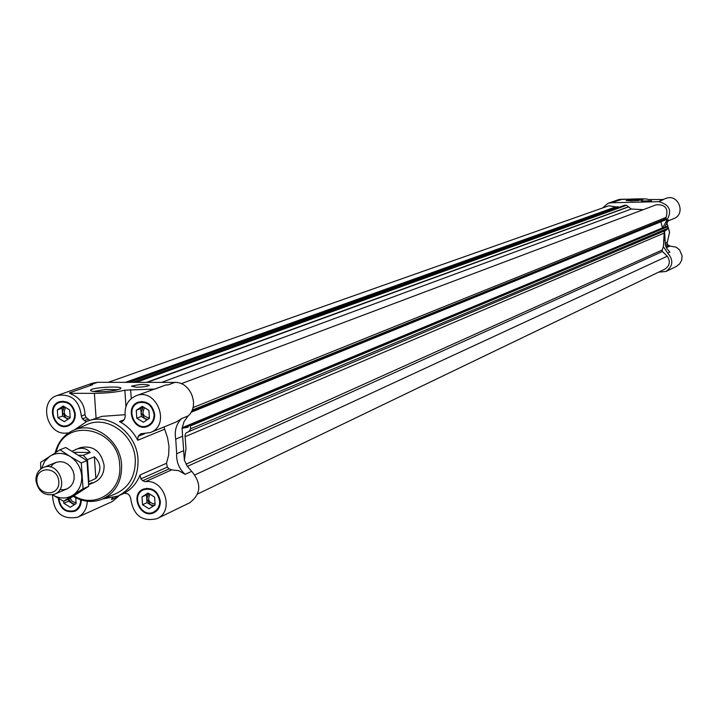 <?xml version="1.0" encoding="UTF-8"?>
<svg xmlns="http://www.w3.org/2000/svg" width="718" height="718" viewBox="0 0 718 718"><rect width="100%" height="100%" fill="white"/><g stroke="black" fill="none" stroke-linecap="round" stroke-linejoin="round"><path stroke-width="1.08" d="M93.502 391.454L105.681 389.389L118.012 389.739M75.3 413.918C73.29 404.36 67.995 400.303 59.423 401.748C45.342 406.101 54.739 431.617 68.309 425.873C73.083 423.728 75.408 419.743 75.3 413.918M86.16 421.663L82.417 418.854L81.331 416.072C79.312 400.375 71.288 393.5 57.269 395.447L92.487 383.161L97.513 382.317L174.815 382.407C190.467 381.608 200.08 405.697 188.188 415.91L184.104 421.484L182.049 428.314L188.278 427.138M68.3 433.125L67.007 432.972C47.11 436.248 37.964 401.129 57.269 395.447M58.221 498.256C59.971 508.856 65.544 513.173 74.923 511.207C79.177 509.035 81.278 505.292 81.242 499.988M87.246 501.263C86.968 508.811 83.782 514.133 77.706 517.22C61.999 519.985 53.59 512.535 52.477 494.873M160.32 501.137C158.014 490.977 152.315 486.975 143.214 489.137C129.366 494.765 140.899 519.617 154.11 512.616C158.373 510.31 160.446 506.477 160.32 501.137M163.964 426.986L167.527 437.648L168.999 446.372L168.649 455.059L166.504 463.281L167.348 467.095L140.907 478.861L140.046 474.957C136.806 483.142 131.547 489.209 124.259 493.158L127.876 493.876L129.644 495.698L130.73 498.489C133.261 515.371 142.047 522.085 157.08 518.629L189.714 502.78C201.076 494.038 201.74 483.564 191.697 471.34L187.272 466.26L184.364 460.112L182.049 428.314M123.954 419.815L119.466 421.565L121.889 421.726L123.002 420.928L124.546 419.124L125.255 416.332C124.214 406.442 127.777 399.603 135.935 395.824C156.524 387.092 171.378 425.029 150.322 432.559L176.655 421.798L181.573 418.603C176.224 424.087 174.277 430.935 175.739 439.138L176.673 453.74C176.269 461.907 179.087 468.782 185.127 474.347L178.71 470.658L171.674 469.868L145.323 481.706C164.458 478.655 174.797 511.189 157.08 518.629M145.323 481.706L142.685 480.683L140.907 478.861M154.666 414.367C152.584 404.557 147.1 400.491 138.233 402.152C123.927 406.918 133.961 432.55 147.72 426.357C152.449 424.123 154.765 420.129 154.666 414.367M119.466 421.565C127.328 425.72 133.422 431.958 137.748 440.269L138.107 436.364L140.728 433.789L150.322 432.559M602.402 208.041L607.993 203.329L619.221 199.416L625.037 199.164M665.469 245.439L667.435 244.569L666.995 242.406L665.039 243.267M667.435 244.569L670.002 246.068L676.23 247.198L679.587 249.909L682.091 255.859L681.687 260.149L679.65 263.883L676.329 266.459L665.99 271.485L658.648 272.14M663.1 199.46L665.927 198.41C678.223 193.25 686.336 214.063 673.789 218.604L667.516 221.171M166.073 385.036L168.129 384.902L166.064 384.902L135.935 395.824M92.2 384.884L90.45 384.785L92.469 384.794L69.754 392.746L71.261 393.302L71.324 394.155L69.413 393.069M71.324 394.155C80.093 397.826 84.652 404.674 84.993 414.708L81.331 416.072M89.777 420.281L86.07 417.49L84.993 414.708M188.134 427.192L188.538 425.648L190.225 425.325L190.692 428.754L188.906 431.554L186.061 432.891L185.011 435.045L186.007 448.579L184.364 460.112M665.99 271.485C673.107 266.172 673.681 260.051 667.713 253.113L663.387 246.705L662.149 250.044L662.445 251.515L667.291 256.209C670.621 261.46 669.795 265.777 664.823 269.169L197.665 493.966M182.13 428.305L662.543 228.234L660.892 221.781M662.481 228.243L666.448 220.929L668.602 220.049L664.653 227.355M607.993 203.329L611.126 202.763L658.783 201.677C669.867 204.693 672.425 211.11 666.448 220.929M108.256 382.326L608.81 205.779L616.663 207.008M617.857 206.587L127.535 382.353L617.83 206.596L618.342 207.511M624.732 205.231L626.581 205.276L631.266 209.028L643.22 209.683M181.259 383.708L656.261 204.774C665.308 204.325 668.584 208.534 666.089 217.401L666.187 219.636L191.033 412.303L666.187 219.636M658.783 201.677L663.342 199.613L659.932 200.887M663.333 199.532L648.166 199.523C647.977 198.967 644.602 198.751 638.06 198.859L621.914 199.398L611.126 202.763M667.713 253.113L669.867 252.126L666.798 248.563L665.362 245.071L664.59 231.178M645.222 201.372L641.38 201.121L651.576 200.708L645.222 201.372M632.432 200.878L626.123 200.501C632.226 199.326 637.835 199.101 642.942 199.828L632.432 200.878M666.457 226.61L667.857 226.637L667.776 228.351L666.636 230.011L188.906 431.554M185.038 436.732L664.177 233.09L665.012 230.702M664.177 233.09L663.387 246.705M194.928 474.876L667.291 256.209M136.555 387.217L131.511 386.239C138.861 384.22 144.821 383.924 149.389 385.36C147.495 386.437 143.214 387.056 136.555 387.217M98.949 391.741C93.502 391.678 90.71 391.211 90.585 390.332C90.522 387.262 125.722 385.485 120.364 388.824C116.451 390.547 109.316 391.516 98.949 391.741M71.261 393.302L94.39 393.365C106.461 393.24 116.612 392.172 124.86 390.17L154.882 389.066L166.064 384.902M112.448 497.969L111.407 499.629L112.825 497.87M111.407 499.629L118.326 496.506L112.205 501.586L77.706 517.22M118.326 496.506L119.026 495.582M167.348 467.095L169.089 468.881L142.685 480.683M171.674 469.868L169.089 468.881M103.096 498.866L117.931 496.075C131.699 488.976 138.403 476.824 138.036 459.601C137.084 433.142 108.804 412.096 86.977 421.34L74.51 429.858M86.977 421.34L102.162 416.341L124.555 414.753M58.831 498.615C60.635 508.47 65.912 512.464 74.645 510.579L76.907 509.152L79.213 506.325L80.461 502.735L80.613 499.782M70.158 498.247L72.428 501.658L76.09 502.663M68.623 499.082L71.764 503.21L75.13 504.162M74.232 504.745L68.569 501.218L68.425 499.163M75.749 497.745L76.144 503.515L70.256 507.285L63.839 503.282L63.696 501.227M68.569 501.218L63.839 503.282M154.029 414.367C152.054 405.078 146.876 401.227 138.475 402.798C124.941 407.321 134.437 431.563 147.45 425.711C151.929 423.602 154.128 419.824 154.029 414.367M74.681 413.909C72.769 404.862 67.761 401.03 59.648 402.394C46.329 406.523 55.223 430.665 68.057 425.227C72.581 423.207 74.789 419.429 74.681 413.909M159.683 501.128C157.502 491.507 152.108 487.719 143.492 489.766C130.398 495.097 141.302 518.611 153.805 511.997L156.703 509.879L158.319 507.644L159.54 504.063L159.683 501.128M144.614 407.752C141.464 413.46 143.061 416.808 149.407 417.804M143.322 406.962L141.069 412.509L144.605 418.45L147.773 419.384M146.984 419.895L141.329 416.458L140.809 408.56L143.295 406.944M149.443 418.307L143.376 422.229L136.806 418.226L136.285 410.301L142.335 406.361L148.922 410.364L149.443 418.307M140.809 408.56L136.285 410.301M141.329 416.458L136.806 418.226M65.679 407.519C62.843 412.877 64.351 416.171 70.176 417.391M64.387 406.729L62.358 412.078L65.841 417.948L68.605 418.863M67.986 419.267L62.628 415.982L62.089 408.174L64.333 406.693M70.211 417.804L64.306 421.69L57.862 417.732L57.314 409.897L63.211 406.002L69.664 409.96L70.211 417.804M62.089 408.174L57.314 409.897M62.628 415.982L57.862 417.732M149.981 494.262C147.244 499.89 148.931 503.147 155.043 504.036M148.734 493.49L146.741 498.732L150.259 504.664L154.11 505.598M152.961 506.334L147.002 502.645L146.481 494.819L148.653 493.445M155.106 504.978L149.066 508.784L142.523 504.745L142.002 496.883L148.034 493.06L154.594 497.107L155.106 504.978M146.481 494.819L142.002 496.883M147.002 502.645L142.523 504.745M102.539 499.091L115.194 493.966C128.872 487.737 135.576 476.276 135.298 459.574C134.419 434.354 106.811 414.78 86.537 424.769L73.963 430.082M88.7 484.686L94.605 482.209C101.112 478.969 104.272 473.315 104.092 465.237C100.978 450.976 93.044 445.106 80.29 447.637L72.222 451.164M630.476 200.896L638.679 200.537M89.777 484.291L92.254 482.613L88.691 484.147M88.646 481.859L95.853 478.421C101.669 470.407 101.175 463.2 94.381 456.819L87.443 459.664L83.234 455.338L90.199 452.511C86.734 448.203 81.834 447.215 75.498 449.54M87.443 459.664L88.933 481.392M79.007 455.284L83.234 455.338M35.936 480.701C38.431 491.857 44.633 496.362 54.541 494.217C69.709 488.527 58.212 460.768 43.466 467.472C38.287 469.922 35.783 474.329 35.936 480.701M36.869 481.159C37.83 496.425 59.989 496.829 58.822 481.5C57.844 466.161 35.649 465.883 36.869 481.159M90.199 452.511L74.214 452.34M95.853 478.421L94.381 456.819M59.98 449.764L65.724 447.502L86.95 460.597L88.709 486.319L69.296 498.786L63.579 501.272L72.877 495.214C79.097 490.861 82.058 484.47 81.744 476.025C80.892 467.58 77.041 461.073 70.184 456.513L59.98 449.764L40.594 462.41L40.729 469.051M52.54 494.855L52.549 494.864C59.585 498.92 66.361 499.046 72.877 495.214L83.064 488.752L81.287 462.922L70.184 456.513C63.103 452.466 56.318 452.385 49.829 456.271L44.624 461.423L41.599 468.432M52.549 494.864L63.579 501.272M59.899 489.523L63.785 489.748L67.456 488.689L70.57 486.454L72.85 483.232L74.071 479.319L74.133 475.074L73.03 470.891L70.858 467.149L67.806 464.196L64.18 462.302L60.285 461.629L56.498 462.248L53.159 464.097L50.574 467.005M81.287 462.922L86.95 460.597M83.064 488.752L88.709 486.319M181.573 418.603L188.188 415.91M168.129 384.902L174.815 382.407M90.45 384.785L97.513 382.317M86.07 417.49L82.417 418.854M87.829 419.294L84.177 420.667M664.536 240.611L665.048 240.386M664.177 232.21L664.715 231.977M666.34 247.719L670.002 246.068M665.891 246.705L668.458 245.556M666.932 243.761L669.535 232.399L666.699 222.239M192.971 407.6L666.089 217.401M192.119 410.149L666.026 218.703M191.41 411.638L666.313 219.286M182.139 427.731L662.229 228.037M188.61 425.621L666.546 226.574M190.225 425.325L667.543 226.367M190.737 425.801L667.857 226.637M190.692 428.754L667.776 228.351M186.052 464.178L662.149 250.044M187.353 466.386L662.445 251.515M125.381 382.353L616.017 206.784M129.016 382.353L618.189 206.775M132.839 382.362L624.92 205.168M136.223 382.362L626.581 205.276M146.49 382.371L628.34 206.829M147.298 382.371L628.367 206.99M161.604 382.389L631.266 209.028M185.127 474.347L191.697 471.34M176.673 453.74L183.296 450.85M175.739 439.138L182.363 436.329M166.504 463.281L140.046 474.957M164.305 429.355L137.748 440.269M144.533 433.744L138.107 436.364M142.038 433.591L139.651 434.569M94.39 393.365L96.059 417.912M124.86 390.17L125.946 406.523M130.631 389.569L131.232 398.571M150.286 389.614L150.34 390.466M73.317 496.264C82.66 501.801 92.101 502.869 101.633 499.459C115.239 493.266 121.898 481.85 121.611 465.192C120.723 440.062 93.232 420.533 73.056 430.468C63.911 434.794 57.996 442.216 55.295 452.735M74.008 495.824C95.036 509.241 122.329 491.363 119.727 465.444C118.766 427.309 64.153 416.269 56.201 452.161M188.538 425.648L666.501 226.583M132.74 382.362L624.822 205.177M124.968 492.898L117.931 496.075M77.966 509.098L74.645 510.579M141.993 401.47L138.475 402.798M150.933 424.311L147.45 425.711M63.112 401.165L59.648 402.394M71.495 423.934L68.057 425.227M146.876 488.231L143.492 489.766M157.17 510.39L153.805 511.997M666.735 222.185L669.589 232.354L666.941 243.788M73.056 430.468C63.848 434.821 57.889 442.27 55.178 452.816M73.218 496.317C82.588 501.846 92.057 502.887 101.633 499.459M91.383 391.014L90.585 390.332M55.995 462.437L43.466 467.472M66.962 488.913L54.541 494.217"/></g></svg>
